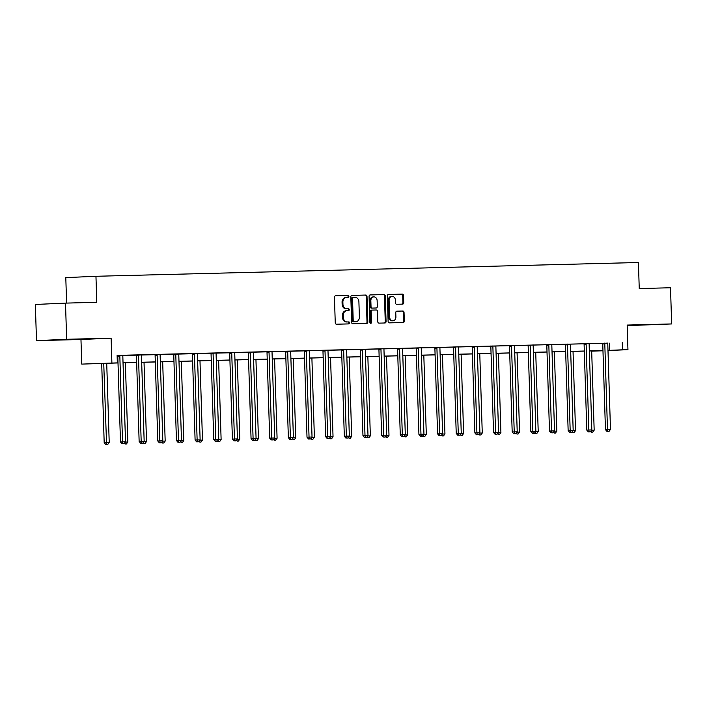 <?xml version="1.0" encoding="UTF-8"?>
<svg xmlns="http://www.w3.org/2000/svg" width="707" height="707" viewBox="0 0 707 707"><rect width="100%" height="100%" fill="white"/><g stroke="black" fill="none" stroke-linecap="round" stroke-linejoin="round"><path stroke-width="1.06" d="M348.896 296.463A0.999 0.822 87.5 0 0 348.047 295.491L335.578 295.809A1.423 1.175 87.5 0 0 334.446 297.258L335.251 322.825A1.423 1.175 87.5 0 0 336.47 324.213L348.94 323.894A0.999 0.822 87.5 0 0 348.878 321.906L347.261 321.95A4.551 3.756 87.5 0 1 343.363 317.496L343.293 315.366A4.551 3.756 87.5 0 1 346.845 310.727A4.551 3.756 87.5 0 1 346.907 310.727L348.524 310.682A0.999 0.822 87.5 0 0 348.463 308.694L346.845 308.738A4.551 3.756 87.5 0 1 342.948 304.293L342.877 302.154A4.551 3.756 87.5 0 1 346.43 297.523A4.551 3.756 87.5 0 1 346.492 297.514L348.109 297.479A0.999 0.822 87.5 0 0 348.896 296.463M347.437 297.497A0.999 0.822 87.5 0 0 347.225 295.526L335.401 295.826M348.268 323.912A0.999 0.822 87.5 0 0 348.056 321.941L347.261 321.95M347.853 310.7A0.999 0.822 87.5 0 0 347.641 308.729L346.845 308.738M635.266 325.264L652.914 324.628L635.266 325.264M60.157 339.864L77.797 339.227L60.157 339.864M36.49 340.633L35.35 304.461L65.504 303.117L66.644 339.289L36.49 340.633L80.969 339.501L81.738 364.105L117.998 362.85M627.189 325.635L671.65 323.939L627.171 325.061L627.949 349.665L607.993 350.548M65.504 303.117L96.771 302.322L95.958 276.278L638.43 262.509L639.243 288.553L670.51 287.758L671.65 323.939M402.61 304.125A1.423 1.175 87.5 0 0 403.741 302.676L403.511 295.499A1.423 1.175 87.5 0 0 402.292 294.112L388.443 294.466A1.423 1.175 87.5 0 0 387.321 295.915L388.116 321.482A1.423 1.175 87.5 0 0 389.336 322.869L403.184 322.516A1.423 1.175 87.5 0 0 404.316 321.066L404.042 312.406A1.423 1.175 87.5 0 0 402.822 311.009L396.901 311.16A1.423 1.175 87.5 0 0 395.77 312.618L395.902 316.913A3.8 3.137 87.5 0 1 392.933 320.784A3.8 3.137 87.5 0 1 389.628 317.072L389.097 300.236A3.8 3.137 87.5 0 1 392.067 296.366A3.8 3.137 87.5 0 1 395.372 300.077L395.46 302.888A1.423 1.175 87.5 0 0 396.68 304.275L402.61 304.125M80.969 339.501L111.123 338.167L66.644 339.289M111.123 338.167L111.892 362.762M607.879 343.178L117.106 355.391L117.335 362.62M622.275 342.568L622.505 349.797L627.949 349.665M367.013 296.427A1.423 1.175 87.5 0 0 365.793 295.04L351.945 295.393A1.423 1.175 87.5 0 0 350.813 296.843L351.618 322.401A1.423 1.175 87.5 0 0 352.837 323.797L366.686 323.444A1.423 1.175 87.5 0 0 367.817 321.994L367.013 296.427L366.199 296.463A1.423 1.175 87.5 0 0 364.98 295.075L351.777 295.411M370.194 294.925L384.042 294.572A1.423 1.175 87.5 0 1 385.262 295.968L386.066 321.535A1.423 1.175 87.5 0 1 384.935 322.984L379.014 323.134A1.423 1.175 87.5 0 1 377.794 321.738L377.467 311.372A1.423 1.175 87.5 0 0 376.248 309.984L372.315 310.081A1.423 1.175 87.5 0 0 371.184 311.531L371.529 322.33A0.999 0.822 87.5 0 1 369.885 322.365L369.063 296.374A1.423 1.175 87.5 0 1 370.176 294.925L370.194 294.925A1.423 1.175 87.5 0 0 370.176 294.925M95.958 276.278L65.795 277.621L66.599 303.091M118.007 362.938L81.738 364.105M602.974 350.769L592.351 351.14L602.965 350.672M602.965 350.628L589.338 350.972M584.309 351.096L570.69 351.441M565.662 351.573L552.034 351.918M547.006 352.042L533.387 352.386M528.359 352.519L514.731 352.864M509.703 352.987L496.075 353.341M491.047 353.465L477.428 353.809M472.4 353.942L458.772 354.287M453.744 354.41L440.125 354.755M435.097 354.887L421.469 355.232M416.441 355.356L402.813 355.709M397.785 355.833L384.166 356.178M379.138 356.31L365.51 356.655M360.482 356.779L346.863 357.123M341.835 357.256L328.207 357.601M323.179 357.724L309.551 358.069M304.523 358.202L290.904 358.546M285.875 358.67L272.248 359.023M267.219 359.147L253.601 359.492M248.572 359.624L234.945 359.969M229.916 360.093L216.289 360.437M211.269 360.57L197.642 360.915M192.613 361.038L178.986 361.383M173.957 361.516L160.339 361.86M155.31 361.984L141.683 362.338M136.654 362.461L123.027 362.806M607.993 350.416L622.505 349.797M123.027 362.726L136.654 362.382M141.683 362.249L155.301 361.904M160.33 361.781L173.957 361.436M178.986 361.304L192.613 360.959M197.642 360.835L211.26 360.482M216.289 360.358L229.916 360.013M234.945 359.881L248.564 359.536M253.592 359.412L267.219 359.068M272.248 358.935L285.875 358.59M290.904 358.467L304.523 358.122M309.551 357.989L323.179 357.645M328.207 357.521L341.826 357.168M346.854 357.044L360.482 356.699M365.51 356.567L379.138 356.222M384.166 356.098L397.785 355.754M402.813 355.621L416.441 355.276M421.469 355.153L435.088 354.799M440.116 354.675L453.744 354.331M458.772 354.198L472.4 353.853M477.419 353.73L491.047 353.385M496.075 353.253L509.703 352.908M514.731 352.784L528.35 352.44M533.378 352.307L547.006 351.962M552.034 351.839L565.662 351.485M570.682 351.361L584.309 351.017M589.338 350.884L602.965 350.539M609.354 343.142L609.584 350.372M117.115 355.639L117.645 355.621M122.912 355.488L136.301 355.144M141.568 355.011L154.957 354.675M160.215 354.543L173.604 354.198M178.871 354.066L192.26 353.73M197.527 353.597L210.907 353.253M216.174 353.12L229.563 352.784M234.83 352.643L248.21 352.307M253.477 352.174L266.866 351.83M272.133 351.697L285.522 351.361M290.789 351.229L304.169 350.884M309.436 350.752L322.825 350.416M328.092 350.283L341.472 349.938M346.739 349.806L360.128 349.47M365.395 349.329L378.784 348.993M384.051 348.86L397.431 348.516M402.698 348.383L416.087 348.047M421.354 347.915L434.734 347.57M440.001 347.437L453.39 347.102M458.657 346.96L472.046 346.624M477.313 346.492L490.693 346.147M495.961 346.015L509.349 345.679M514.616 345.546L527.996 345.202M533.264 345.069L546.652 344.733M551.92 344.601L565.308 344.256M570.567 344.123L583.955 343.788M589.223 343.646L602.611 343.31M604.609 343.125L604.688 343.337A1.449 1.193 87.5 0 1 604.794 343.876L607.481 429.538L605.448 429.626L602.753 343.964A1.449 1.193 87.5 0 0 602.656 343.425L607.905 343.072M583.92 343.69L589.258 343.54M565.273 344.168L570.549 344.203A1.449 1.193 87.5 0 0 570.478 344.742L573.174 430.404L570.178 430.483L567.491 344.822A1.449 1.193 87.5 0 0 567.385 344.282L567.306 344.07M548.659 344.548L548.729 344.76A1.449 1.193 87.5 0 1 548.835 345.299L551.531 430.952L549.489 431.049L546.803 345.387A1.449 1.193 87.5 0 0 546.697 344.848L551.955 344.486M530.003 345.016L530.082 345.228A1.449 1.193 87.5 0 1 530.188 345.767L532.875 431.429L530.842 431.517L528.147 345.856A1.449 1.193 87.5 0 0 528.041 345.325L533.299 344.963M509.314 345.582L514.59 345.626A1.449 1.193 87.5 0 0 514.519 346.165L517.215 431.827L514.228 431.906L511.532 346.244A1.449 1.193 87.5 0 0 511.426 345.705L511.347 345.493M490.658 346.059L495.934 346.094A1.449 1.193 87.5 0 0 495.872 346.642L498.559 432.304L495.572 432.375L492.876 346.713A1.449 1.193 87.5 0 0 492.779 346.174L492.699 345.97M474.043 346.439L474.123 346.651A1.449 1.193 87.5 0 1 474.229 347.19L476.916 432.852L474.883 432.94L472.188 347.278A1.449 1.193 87.5 0 0 472.082 346.739L477.34 346.386M453.355 347.004L458.693 346.854M434.708 347.482L440.037 347.331M416.052 347.95L421.381 347.8M399.437 348.33L399.517 348.542A1.449 1.193 87.5 0 1 399.614 349.081L402.31 434.743L400.268 434.832L397.581 349.17A1.449 1.193 87.5 0 0 397.475 348.639L402.734 348.277M378.749 348.896L384.078 348.754M360.093 349.373L365.369 349.408A1.449 1.193 87.5 0 0 365.298 349.956L367.993 435.618L365.006 435.689L362.311 350.027A1.449 1.193 87.5 0 0 362.205 349.488L362.134 349.285M343.478 349.753L343.558 349.965A1.449 1.193 87.5 0 1 343.664 350.504L346.35 436.166L344.318 436.254L341.622 350.592A1.449 1.193 87.5 0 0 341.516 350.053L346.775 349.7M322.79 350.318L328.119 350.168M304.134 350.796L309.41 350.831A1.449 1.193 87.5 0 0 309.348 351.37L312.034 437.032L309.047 437.112L306.352 351.45A1.449 1.193 87.5 0 0 306.255 350.911L306.175 350.699M287.519 351.176L287.599 351.388A1.449 1.193 87.5 0 1 287.705 351.927L290.391 437.589L288.359 437.677L285.663 352.015A1.449 1.193 87.5 0 0 285.566 351.476L290.816 351.114M266.831 351.741L272.168 351.591M248.184 352.21L253.513 352.068M229.528 352.687L234.804 352.722A1.449 1.193 87.5 0 0 234.733 353.27L237.428 438.932L234.441 439.003L231.746 353.341A1.449 1.193 87.5 0 0 231.64 352.802L231.569 352.599M212.913 353.067L212.993 353.279A1.449 1.193 87.5 0 1 213.09 353.818L215.785 439.48L213.744 439.568L211.057 353.907A1.449 1.193 87.5 0 0 210.951 353.367L216.209 353.014M192.224 353.633L197.553 353.482M173.569 354.11L178.844 354.145A1.449 1.193 87.5 0 0 178.774 354.693L181.469 440.346L178.482 440.426L175.787 354.764A1.449 1.193 87.5 0 0 175.69 354.225L175.61 354.013M156.954 354.49L157.034 354.702A1.449 1.193 87.5 0 1 157.14 355.241L159.826 440.903L157.794 440.991L155.098 355.329A1.449 1.193 87.5 0 0 154.992 354.79L160.25 354.428M138.307 354.967L138.378 355.17A1.449 1.193 87.5 0 1 138.484 355.709L141.179 441.371L139.138 441.46L136.442 355.798A1.449 1.193 87.5 0 0 136.345 355.268L141.594 354.905M117.609 355.524L122.947 355.382M346.377 297.523L345.679 297.55A4.551 3.756 87.5 0 0 345.617 297.559A4.551 3.756 87.5 0 0 342.064 302.198L342.877 302.154M346.032 308.773A4.551 3.756 87.5 0 1 342.135 304.328L342.064 302.198M346.792 310.735L346.094 310.762A4.551 3.756 87.5 0 0 346.032 310.762A4.551 3.756 87.5 0 0 342.48 315.402L343.293 315.366M346.448 321.985A4.551 3.756 87.5 0 1 342.55 317.531L342.48 315.402M366.049 323.461A1.423 1.175 87.5 0 0 367.004 322.03L366.199 296.463M352.475 297.382L353.288 297.347A0.999 0.822 87.5 0 0 352.51 298.363L353.217 320.801A0.999 0.822 87.5 0 0 354.066 321.773L355.771 321.729A4.551 3.756 87.5 0 0 355.824 321.729A4.551 3.756 87.5 0 0 359.386 317.09L358.9 301.748A4.551 3.756 87.5 0 0 355.002 297.302L352.484 297.382A0.999 0.822 87.5 0 0 351.697 298.398L352.51 298.363M355.073 321.765A4.551 3.756 87.5 0 1 355.011 321.765A4.551 3.756 87.5 0 1 354.958 321.765L353.253 321.809A0.999 0.822 87.5 0 1 352.395 320.837L351.697 298.398M370.026 294.943L384.042 294.572M384.299 322.993A1.423 1.175 87.5 0 0 385.253 321.57L384.449 296.003A1.423 1.175 87.5 0 0 383.229 294.607M371.484 310.117L371.502 310.117A1.423 1.175 87.5 0 0 370.371 311.566L370.715 322.365L371.529 322.33M370.335 323.232A0.999 0.822 87.5 0 0 370.715 322.365M377.131 300.616A3.8 3.137 87.5 0 0 373.817 296.896A3.8 3.137 87.5 0 0 370.848 300.775L371.034 306.705A1.423 1.175 87.5 0 0 372.253 308.093L376.186 307.996A1.423 1.175 87.5 0 0 377.317 306.546L377.131 300.616M373.817 296.896L373.004 296.931A3.8 3.137 87.5 0 0 370.035 300.811L370.848 300.775M375.408 308.031A1.423 1.175 87.5 0 1 375.39 308.031A1.423 1.175 87.5 0 0 375.39 308.031L371.44 308.128A1.423 1.175 87.5 0 1 370.221 306.741L370.035 300.811M392.067 296.366L391.254 296.401A3.8 3.137 87.5 0 0 388.284 300.272L389.097 300.236M392.933 320.784L392.12 320.828A3.8 3.137 87.5 0 1 388.815 317.107L388.284 300.272M402.548 322.533A1.423 1.175 87.5 0 0 403.503 321.102L403.229 312.441A1.423 1.175 87.5 0 0 402.009 311.053L396.724 311.186M401.965 304.143A1.423 1.175 87.5 0 0 402.919 302.711L402.698 295.535A1.423 1.175 87.5 0 0 401.479 294.147L388.276 294.483M101.693 363.345L104.185 442.662L109.214 442.494L106.722 363.221M103.735 363.301L106.571 444.456L105.75 444.491L107.764 444.429L106.571 444.456M109.214 442.494L107.764 444.429M105.75 444.491L104.185 442.662M119.828 356.187L117.795 356.275L120.482 441.937L122.523 441.848L119.828 356.187A1.449 1.193 87.5 0 0 119.73 355.648L119.651 355.435M122.868 443.731L124.061 443.704L122.868 443.731L122.523 441.848L125.51 441.769L122.824 356.107A1.449 1.193 87.5 0 1 122.894 355.568L122.956 355.356M117.795 356.275A1.449 1.193 87.5 0 0 117.689 355.736L117.601 355.506M120.482 441.937L122.055 443.766M124.061 443.704L125.51 441.769M125.272 442.087L127.861 442.016L125.369 362.744M125.219 443.978L126.412 443.952L125.219 443.978L124.953 442.52M127.861 442.016L126.412 443.952M143.928 441.61L146.517 441.548L144.025 362.276M143.875 443.51L145.068 443.475L143.875 443.51L143.601 442.043M146.517 441.548L145.068 443.475M141.524 443.254L142.717 443.227L141.524 443.254L141.179 441.371L144.166 441.301L141.471 355.639A1.449 1.193 87.5 0 1 141.541 355.091L141.603 354.879M139.138 441.46L140.702 443.298M142.717 443.227L144.166 441.301M160.171 442.785L161.373 442.75L160.171 442.785L159.826 440.903L162.813 440.823L160.127 355.161A1.449 1.193 87.5 0 1 160.197 354.622L160.259 354.401M157.794 440.991L159.358 442.821M161.373 442.75L162.813 440.823M162.583 441.141L165.173 441.071L162.681 361.798M162.522 443.033L163.724 443.006L162.522 443.033L162.256 441.575M165.173 441.071L163.724 443.006M178.827 442.308L180.02 442.282L178.827 442.308L178.482 440.426L176.441 440.514L173.754 354.852A1.449 1.193 87.5 0 0 173.648 354.313L173.56 354.083M176.441 440.514L178.014 442.343M180.02 442.282L181.469 440.346M181.231 440.664L183.82 440.602L181.328 361.33M181.178 442.564L182.371 442.529L181.178 442.564L180.912 441.097M183.82 440.602L182.371 442.529M194.443 354.295L192.401 354.384L195.097 440.046L197.129 439.948L194.443 354.295A1.449 1.193 87.5 0 0 194.337 353.756L194.257 353.544M197.474 441.84L198.676 441.804L197.474 441.84L197.129 439.948L200.125 439.878L197.43 354.216A1.449 1.193 87.5 0 1 197.5 353.677L197.562 353.456M192.401 354.384A1.449 1.193 87.5 0 0 192.304 353.845L192.216 353.606M195.097 440.046L196.661 441.875M198.676 441.804L200.125 439.878M199.887 440.196L202.476 440.125L199.984 360.853M199.825 442.087L201.027 442.061L199.825 442.087L199.56 440.62M202.476 440.125L201.027 442.061M216.13 441.362L217.323 441.336L216.13 441.362L215.785 439.48L218.772 439.401L216.086 353.739A1.449 1.193 87.5 0 1 216.148 353.2L216.218 352.987M213.744 439.568L215.317 441.398M217.323 441.336L218.772 439.401M218.534 439.719L221.123 439.657L218.631 360.384M218.481 441.619L219.674 441.583L218.481 441.619L218.216 440.152M221.123 439.657L219.674 441.583M234.786 440.894L235.979 440.859L234.786 440.894L234.441 439.003L232.4 439.1L229.704 353.438A1.449 1.193 87.5 0 0 229.607 352.899L229.519 352.66M232.4 439.1L233.964 440.929M235.979 440.859L237.428 438.932M237.19 439.241L239.779 439.18L237.287 359.907M237.137 441.141L238.33 441.115L237.137 441.141L236.863 439.674M239.779 439.18L238.33 441.115M250.402 352.873L248.36 352.961L251.056 438.623L253.088 438.534L250.402 352.873A1.449 1.193 87.5 0 0 250.296 352.333L250.216 352.121M253.433 440.417L254.626 440.39L253.433 440.417L253.088 438.534L256.075 438.455L253.389 352.793A1.449 1.193 87.5 0 1 253.46 352.254L253.521 352.042M248.36 352.961A1.449 1.193 87.5 0 0 248.254 352.422L248.175 352.192M251.056 438.623L252.62 440.452M254.626 440.39L256.075 438.455M255.846 438.773L258.435 438.702L255.943 359.43M255.784 440.664L256.986 440.638L255.784 440.664L255.519 439.206M258.435 438.702L256.986 440.638M269.049 352.395L267.016 352.484L269.703 438.146L271.744 438.057L269.049 352.395A1.449 1.193 87.5 0 0 268.943 351.856L268.872 351.653M272.089 439.94L273.282 439.913L272.089 439.94L271.744 438.057L274.731 437.987L272.036 352.325A1.449 1.193 87.5 0 1 272.107 351.777L272.177 351.565M267.016 352.484A1.449 1.193 87.5 0 0 266.91 351.953L266.822 351.715M269.703 438.146L271.276 439.984M273.282 439.913L274.731 437.987M274.493 438.296L277.082 438.234L274.59 358.962M274.44 440.196L275.633 440.161L274.44 440.196L274.175 438.729M277.082 438.234L275.633 440.161M293.149 437.827L295.738 437.757L293.246 358.484M293.087 439.719L294.289 439.692L293.087 439.719L292.822 438.26M295.738 437.757L294.289 439.692M311.796 437.35L314.385 437.288L311.893 358.016M311.743 439.25L312.936 439.215L311.743 439.25L311.478 437.783M314.385 437.288L312.936 439.215M330.452 436.882L333.041 436.811L330.549 357.539M330.399 438.773L331.592 438.747L330.399 438.773L330.125 437.306M333.041 436.811L331.592 438.747M349.108 436.405L351.688 436.343L349.205 357.07M349.046 438.305L350.248 438.269L349.046 438.305L348.781 436.838M351.688 436.343L350.248 438.269M367.755 435.927L370.344 435.865L367.852 356.593M367.702 437.827L368.895 437.801L367.702 437.827L367.437 436.36M370.344 435.865L368.895 437.801M386.411 435.459L389 435.388L386.508 356.116M386.349 437.35L387.551 437.324L386.349 437.35L386.084 435.892M389 435.388L387.551 437.324M405.058 434.982L407.647 434.92L405.155 355.648M405.005 436.882L406.198 436.846L405.005 436.882L404.74 435.415M407.647 434.92L406.198 436.846M423.714 434.513L426.303 434.443L423.811 355.17M423.661 436.405L424.854 436.378L423.661 436.405L423.387 434.938M426.303 434.443L424.854 436.378M442.37 434.036L444.95 433.974L442.467 354.702M442.308 435.936L443.51 435.901L442.308 435.936L442.043 434.469M444.95 433.974L443.51 435.901M290.736 439.471L291.938 439.436L290.736 439.471L290.391 437.589L293.387 437.509L290.692 351.847A1.449 1.193 87.5 0 1 290.763 351.308L290.824 351.087M288.359 437.677L289.923 439.507M291.938 439.436L293.387 437.509M309.392 438.994L310.585 438.967L309.392 438.994L309.047 437.112L307.006 437.2L304.319 351.538A1.449 1.193 87.5 0 0 304.213 350.999L304.125 350.769M307.006 437.2L308.579 439.029M310.585 438.967L312.034 437.032M325.008 350.972L322.966 351.07L325.662 436.732L327.703 436.634L325.008 350.972A1.449 1.193 87.5 0 0 324.902 350.442L324.831 350.23M328.048 438.526L329.241 438.49L328.048 438.526L327.703 436.634L330.69 436.564L327.995 350.902A1.449 1.193 87.5 0 1 328.066 350.363L328.128 350.142M322.966 351.07A1.449 1.193 87.5 0 0 322.869 350.531L322.781 350.292M325.662 436.732L327.226 438.561M329.241 438.49L330.69 436.564M346.695 438.048L347.888 438.022L346.695 438.048L346.35 436.166L349.338 436.086L346.651 350.425A1.449 1.193 87.5 0 1 346.722 349.885L346.784 349.673M344.318 436.254L345.882 438.084M347.888 438.022L349.338 436.086M365.351 437.58L366.544 437.545L365.351 437.58L365.006 435.689L362.965 435.777L360.278 350.124A1.449 1.193 87.5 0 0 360.172 349.585L360.084 349.346M362.965 435.777L364.538 437.615M366.544 437.545L367.993 435.618M380.967 349.558L378.925 349.647L381.621 435.309L383.654 435.22L380.967 349.558A1.449 1.193 87.5 0 0 380.861 349.019L380.781 348.807M383.998 437.103L385.2 437.076L383.998 437.103L383.654 435.22L386.649 435.141L383.954 349.479A1.449 1.193 87.5 0 1 384.025 348.94L384.087 348.728M378.925 349.647A1.449 1.193 87.5 0 0 378.819 349.108L378.74 348.869M381.621 435.309L383.185 437.138M385.2 437.076L386.649 435.141M402.654 436.626L403.847 436.599L402.654 436.626L402.31 434.743L405.297 434.672L402.61 349.011A1.449 1.193 87.5 0 1 402.672 348.463L402.743 348.251M400.268 434.832L401.841 436.67M403.847 436.599L405.297 434.672M418.27 348.613L416.229 348.701L418.924 434.363L420.965 434.275L418.27 348.613A1.449 1.193 87.5 0 0 418.164 348.074L418.084 347.862M421.31 436.157L422.503 436.122L421.31 436.157L420.965 434.275L423.953 434.195L421.257 348.533A1.449 1.193 87.5 0 1 421.328 347.994L421.39 347.773M416.229 348.701A1.449 1.193 87.5 0 0 416.131 348.162L416.043 347.924M418.924 434.363L420.488 436.192M422.503 436.122L423.953 434.195M436.926 348.136L434.885 348.224L437.58 433.886L439.613 433.798L436.926 348.136A1.449 1.193 87.5 0 0 436.82 347.597L436.74 347.384M439.957 435.68L441.15 435.653L439.957 435.68L439.613 433.798L442.6 433.718L439.913 348.056A1.449 1.193 87.5 0 1 439.984 347.517L440.046 347.305M434.885 348.224A1.449 1.193 87.5 0 0 434.778 347.685L434.69 347.455M437.58 433.886L439.144 435.715M441.15 435.653L442.6 433.718M455.573 347.658L453.541 347.756L456.227 433.418L458.269 433.32L455.573 347.658A1.449 1.193 87.5 0 0 455.467 347.128L455.396 346.916M458.613 435.212L459.806 435.176L458.613 435.212L458.269 433.32L461.256 433.25L458.56 347.588A1.449 1.193 87.5 0 1 458.631 347.049L458.693 346.828M453.541 347.756A1.449 1.193 87.5 0 0 453.434 347.217L453.346 346.978M456.227 433.418L457.8 435.247M459.806 435.176L461.256 433.25M461.017 433.568L463.606 433.497L461.114 354.225M460.964 435.459L462.157 435.432L460.964 435.459L460.699 433.992M463.606 433.497L462.157 435.432M477.26 434.734L478.462 434.708L477.26 434.734L476.916 432.852L479.912 432.772L477.216 347.11A1.449 1.193 87.5 0 1 477.287 346.571L477.349 346.359M474.883 432.94L476.447 434.77M478.462 434.708L479.912 432.772M479.673 433.091L482.262 433.029L479.77 353.747M479.611 434.982L480.813 434.955L479.611 434.982L479.346 433.524M482.262 433.029L480.813 434.955M495.916 434.266L497.109 434.231L495.916 434.266L495.572 432.375L493.53 432.463L490.844 346.81A1.449 1.193 87.5 0 0 490.738 346.271L490.649 346.032M493.53 432.463L495.103 434.301M497.109 434.231L498.559 432.304M498.32 432.613L500.909 432.551L498.417 353.279M498.267 434.513L499.46 434.478L498.267 434.513L498.002 433.046M500.909 432.551L499.46 434.478M514.572 433.789L515.765 433.762L514.572 433.789L514.228 431.906L512.186 431.995L509.491 346.333A1.449 1.193 87.5 0 0 509.394 345.794L509.305 345.555M512.186 431.995L513.75 433.824M515.765 433.762L517.215 431.827M516.976 432.145L519.565 432.074L517.073 352.802M516.923 434.036L518.116 434.01L516.923 434.036L516.649 432.578M519.565 432.074L518.116 434.01M533.219 433.311L534.412 433.285L533.219 433.311L532.875 431.429L535.862 431.35L533.175 345.696A1.449 1.193 87.5 0 1 533.246 345.149L533.308 344.936M530.842 431.517L532.406 433.356M534.412 433.285L535.862 431.35M535.623 431.668L538.213 431.606L535.729 352.333M535.57 433.568L536.763 433.532L535.57 433.568L535.305 432.101M538.213 431.606L536.763 433.532M551.875 432.843L553.068 432.808L551.875 432.843L551.531 430.952L554.518 430.881L551.822 345.219A1.449 1.193 87.5 0 1 551.893 344.68L551.955 344.459M549.489 431.049L551.053 432.878M553.068 432.808L554.518 430.881M554.279 431.199L556.869 431.129L554.376 351.856M554.226 433.091L555.419 433.064L554.226 433.091L553.961 431.623M556.869 431.129L555.419 433.064M570.522 432.366L571.724 432.339L570.522 432.366L570.178 430.483L568.145 430.572L565.45 344.91A1.449 1.193 87.5 0 0 565.344 344.371L565.264 344.141M568.145 430.572L569.709 432.401M571.724 432.339L573.174 430.404M572.935 430.722L575.525 430.66L573.032 351.388M572.873 432.622L574.075 432.587L572.873 432.622L572.608 431.155M575.525 430.66L574.075 432.587M586.138 344.344L584.106 344.442L586.792 430.103L588.834 430.006L586.138 344.344A1.449 1.193 87.5 0 0 586.041 343.814L585.962 343.602M589.178 431.897L590.372 431.862L589.178 431.897L588.834 430.006L591.821 429.936L589.134 344.274A1.449 1.193 87.5 0 1 589.196 343.726L589.267 343.514M584.106 344.442A1.449 1.193 87.5 0 0 584 343.902L583.911 343.664M586.792 430.103L588.365 431.933M590.372 431.862L591.821 429.936M591.582 430.254L594.172 430.183L591.679 350.911M591.529 432.145L592.722 432.118L591.529 432.145L591.264 430.678M594.172 430.183L592.722 432.118M607.826 431.42L609.027 431.394L607.826 431.42L607.481 429.538L610.477 429.458L607.781 343.796A1.449 1.193 87.5 0 1 607.852 343.257L607.914 343.045M605.448 429.626L607.013 431.456M609.027 431.394L610.477 429.458M347.225 295.526L348.047 295.491M348.056 321.941L348.878 321.906M347.641 308.729L348.463 308.694M342.135 304.328L342.948 304.293M342.55 317.531L343.363 317.496M367.004 322.03L367.817 321.994M364.98 295.075L365.793 295.04M352.395 320.837L353.217 320.801M353.253 321.809L354.066 321.773M354.958 321.765L355.771 321.729M384.449 296.003L385.262 295.968M385.253 321.57L386.066 321.535M370.371 311.566L371.184 311.531M370.221 306.741L371.034 306.705M371.44 308.128L372.253 308.093M388.815 317.107L389.628 317.072M402.009 311.053L402.822 311.009M403.229 312.441L404.042 312.406M403.503 321.102L404.316 321.066M401.479 294.147L402.292 294.112M402.698 295.535L403.511 295.499M402.919 302.711L403.741 302.676M119.73 355.648L117.689 355.736M138.484 355.709L136.442 355.798M138.378 355.17L136.345 355.268M157.14 355.241L155.098 355.329M157.034 354.702L154.992 354.79M175.787 354.764L173.754 354.852M175.69 354.225L173.648 354.313M194.337 353.756L192.304 353.845M213.09 353.818L211.057 353.907M212.993 353.279L210.951 353.367M231.746 353.341L229.704 353.438M231.64 352.802L229.607 352.899M250.296 352.333L248.254 352.422M268.943 351.856L266.91 351.953M287.705 351.927L285.663 352.015M287.599 351.388L285.566 351.476M306.352 351.45L304.319 351.538M306.255 350.911L304.213 350.999M324.902 350.442L322.869 350.531M343.664 350.504L341.622 350.592M343.558 349.965L341.516 350.053M362.311 350.027L360.278 350.124M362.205 349.488L360.172 349.585M380.861 349.019L378.819 349.108M399.614 349.081L397.581 349.17M399.517 348.542L397.475 348.639M418.164 348.074L416.131 348.162M436.82 347.597L434.778 347.685M455.467 347.128L453.434 347.217M474.229 347.19L472.188 347.278M474.123 346.651L472.082 346.739M492.876 346.713L490.844 346.81M492.779 346.174L490.738 346.271M511.532 346.244L509.491 346.333M511.426 345.705L509.394 345.794M530.188 345.767L528.147 345.856M530.082 345.228L528.041 345.325M548.835 345.299L546.803 345.387M548.729 344.76L546.697 344.848M567.491 344.822L565.45 344.91M567.385 344.282L565.344 344.371M586.041 343.814L584 343.902M604.794 343.876L602.753 343.964M604.688 343.337L602.656 343.425M345.617 297.559L346.43 297.523M346.032 310.762L346.845 310.727M355.011 321.765L355.824 321.729"/></g></svg>
